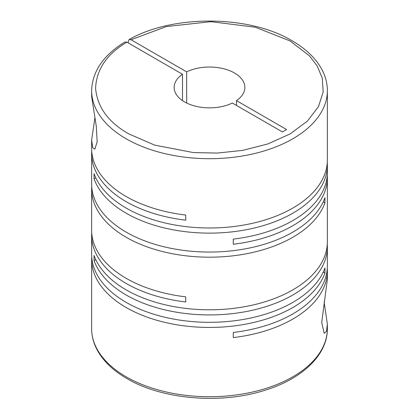 <?xml version="1.0" encoding="UTF-8"?>
<svg xmlns="http://www.w3.org/2000/svg" width="419" height="419" viewBox="0 0 419 419"><rect width="100%" height="100%" fill="white"/><g stroke="black" fill="none" stroke-linecap="round" stroke-linejoin="round"><path stroke-width="0.63" d="M182.501 100.628L182.501 74.263L126.878 42.151L124.888 41.973C103.346 55.256 92.259 71.481 91.635 90.656A117.865 68.051 180 0 0 126.156 138.773A117.865 68.051 180 0 0 254.605 153.522A117.865 68.051 180 0 0 327.365 90.656C327.349 83.737 325.689 77.017 322.394 70.481C316.418 58.911 306.299 48.997 292.033 40.737C249.415 15 172.796 14.45 129.104 39.538L131.042 39.747L186.67 71.859L186.67 103.037M324.112 301.968L327.365 324.133L326.48 331.34L324.191 333.304L321.708 322.567L327.365 279.342L327.365 270.941A117.865 68.051 180 0 1 233.268 337.594L233.268 332.461A117.865 68.051 0 0 0 327.365 265.808L327.365 246.88A117.865 68.051 180 0 1 254.605 309.751A117.865 68.051 180 0 1 126.156 294.997A117.865 68.051 180 0 1 94.055 260.602L94.055 255.47A117.865 68.051 0 0 0 126.156 289.864A117.865 68.051 0 0 0 254.605 304.618A117.865 68.051 0 0 0 327.365 241.747L327.365 177.588A117.865 68.051 180 0 1 233.268 244.24L233.268 239.108A117.865 68.051 0 0 0 327.365 172.455L327.365 165.081A117.865 68.051 180 0 1 254.605 227.946A117.865 68.051 180 0 1 126.156 213.198A117.865 68.051 180 0 1 94.055 178.798L94.055 173.665A117.865 68.051 0 0 0 126.156 208.065A117.865 68.051 0 0 0 254.605 222.814A117.865 68.051 0 0 0 327.365 159.948L327.365 90.656M327.281 244.314A117.865 68.051 180 0 1 327.365 246.88M91.635 90.656L91.667 96.773L96.286 126.26L97.166 141.894L94.809 149.169L92.699 147.666L91.635 139.998L91.635 148.399A117.865 68.051 0 0 0 126.156 196.516A117.865 68.051 0 0 0 185.732 215.047L185.732 220.179A117.865 68.051 180 0 1 126.156 201.649A117.865 68.051 180 0 1 91.635 153.532L91.635 184.004A117.865 68.051 0 0 0 126.156 232.121A117.865 68.051 0 0 0 243.339 249.19A117.865 68.051 0 0 0 324.945 197.726L324.945 202.859A117.865 68.051 180 0 1 243.339 254.323A117.865 68.051 180 0 1 126.156 237.254A117.865 68.051 180 0 1 91.635 189.137L91.635 230.199A117.865 68.051 0 0 0 126.156 278.316A117.865 68.051 0 0 0 185.732 296.851L185.732 301.984A117.865 68.051 180 0 1 126.156 283.448A117.865 68.051 180 0 1 91.635 235.331L91.635 254.26A117.865 68.051 0 0 0 126.156 302.377A117.865 68.051 0 0 0 243.339 319.446A117.865 68.051 0 0 0 324.945 267.982L324.945 273.115A117.865 68.051 180 0 1 243.339 324.578A117.865 68.051 180 0 1 126.156 307.509A117.865 68.051 180 0 1 91.635 259.392A117.865 68.051 180 0 1 91.719 256.826M327.281 268.375A117.865 68.051 180 0 1 327.365 270.941M327.281 175.022A117.865 68.051 180 0 1 327.365 177.588M327.281 162.514A117.865 68.051 180 0 1 327.365 165.081M91.635 235.331A117.865 68.051 180 0 1 91.719 232.765M91.635 189.137A117.865 68.051 180 0 1 91.719 186.57M91.635 153.532A117.865 68.051 180 0 1 91.719 150.966M91.635 139.998L94.888 117.833M182.501 74.263A35.358 20.416 0 0 0 174.142 87.445A35.358 20.416 0 0 0 184.496 101.88A35.358 20.416 0 0 0 232.33 103.037L282.427 131.954L286.591 129.55L236.499 100.628A35.358 20.416 0 0 0 244.858 87.445A35.358 20.416 0 0 0 224.38 68.925A35.358 20.416 0 0 0 186.67 71.859M128.266 42.953L128.266 41.35L129.104 39.538M95.768 177.813L94.055 178.798M324.945 202.859L323.232 201.869M95.768 259.612L94.055 260.602M324.945 273.115L323.232 272.125M236.499 100.628L236.499 105.441M131.042 39.747L166.364 26.559L210.972 21.673L255.349 27.225L290.063 40.931L309.4 55.816L317.225 66.019L322.29 78.144L323.175 91.908L318.503 106.599L307.42 121.081L290.063 133.96L267.757 143.979L242.674 150.379L217.225 153.076L193.389 152.568L154.716 145.126L128.937 133.96C108.437 122.427 97.313 107.201 95.574 88.299C96.47 69.371 106.903 53.988 126.878 42.151M327.365 328.685C327.632 354.804 302.251 378.849 264.997 390.257C221.075 404.476 162.305 399.59 126.967 378.598C112.842 370.422 102.775 360.618 96.773 349.179C93.364 342.548 91.651 335.713 91.635 328.685A117.865 68.051 0 0 0 126.156 376.801A117.865 68.051 0 0 0 254.605 391.55A117.865 68.051 0 0 0 327.365 328.685L327.365 324.133M91.635 328.685L91.635 259.392"/></g></svg>
